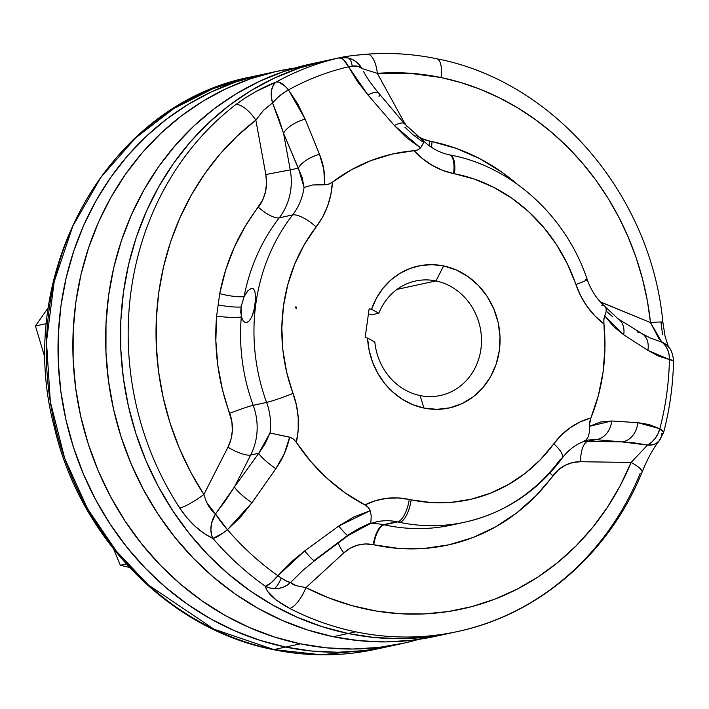 <?xml version="1.0" encoding="UTF-8"?>
<svg xmlns="http://www.w3.org/2000/svg" width="709" height="709" viewBox="0 0 709 709"><rect width="100%" height="100%" fill="white"/><g stroke="black" fill="none" stroke-linecap="round" stroke-linejoin="round"><path stroke-width="1.06" d="M640.103 473.568A292.888 266.088 -102.2 0 1 457.589 631.524A292.888 266.088 -102.2 0 1 355.732 631.834L348.075 633.491A292.888 266.088 77.8 0 0 449.94 633.19A292.888 266.088 -102.2 0 1 348.075 633.491L374.184 637.488L400.417 638.685L426.534 637.072L450.038 633.164L426.534 637.072L400.417 638.685L374.184 637.488L348.075 633.491A292.888 266.088 -102.2 0 1 120.734 347.764A292.888 266.088 -102.2 0 1 325.741 60.735A292.888 266.088 77.8 0 0 120.734 347.764A292.888 266.088 77.8 0 0 348.075 633.491L322.356 626.738L297.266 617.291L273.045 605.238L249.931 590.703L228.147 573.811L207.905 554.739L189.383 533.664L172.783 510.799L158.249 486.347L145.93 460.558L135.942 433.678L128.373 405.956L123.304 377.667L120.787 349.085L120.84 320.477L123.463 292.126L128.639 264.306L136.305 237.285L146.391 211.317L158.807 186.653L173.421 163.531L190.109 142.181L208.694 122.799L229.016 105.579L250.853 90.681L274.02 78.256L298.276 68.41L323.401 61.258L298.276 68.41L274.02 78.256L250.853 90.681L229.016 105.579L208.694 122.799L190.109 142.181L173.421 163.531L158.807 186.653L146.391 211.317L136.305 237.285L128.639 264.306L123.463 292.126L120.84 320.477L120.787 349.085L123.304 377.667L128.373 405.956L135.942 433.678L145.93 460.558L158.249 486.347L172.783 510.799L189.383 533.664L207.905 554.739L228.147 573.811L249.931 590.703L273.045 605.238L297.266 617.291L322.356 626.738L348.075 633.491L333.248 636.709L355.732 631.834A292.888 266.088 -102.2 0 1 289.733 608.428L276.138 599.956L267.399 591.191L265.326 586.246L269.65 587.894L274.259 588.594A21.084 8.171 -78.3 0 0 281.172 577.995A21.084 3.953 -140.7 0 1 277.91 575.735L271.033 582.922L265.326 586.246A292.888 266.088 -102.2 0 1 212.939 538.45L204.263 533.593L195.338 526.503L186.972 517.792L179.749 508.078A292.888 266.088 -102.2 0 1 235.734 104.64L245.252 97.922L255.692 91.683L276.28 81.969A292.888 266.088 -102.2 0 1 338.627 57.97L341.038 58.191L343.617 59.831L348.536 66.779A21.084 9.217 -26.8 0 1 352.205 66.105A21.084 8.171 -78.3 0 0 347.897 57.934L339.903 57.659L310.905 63.952A292.888 266.088 77.8 0 0 105.898 350.982A292.888 266.088 77.8 0 0 333.248 636.709L359.348 640.706L385.59 641.902L411.699 640.289L435.202 636.381M308.566 64.475L283.449 71.636L259.184 81.473L236.026 93.898L214.18 108.796L193.867 126.016L175.274 145.398L158.594 166.748L143.971 189.87L131.555 214.535L121.469 240.502L113.803 267.523L108.637 295.343L106.013 323.694L105.96 352.302L108.477 380.884L113.537 409.173L121.106 436.895L131.103 463.775L143.422 489.564L157.947 514.016L174.556 536.89L193.07 557.956L213.32 577.029L235.104 593.92L258.218 608.455L282.43 620.508L307.529 629.955L333.248 636.709A292.888 266.088 77.8 0 0 435.104 636.407L457.589 631.524C538.867 614.49 609.199 553.49 641.991 472.362C647.37 459.095 652.962 448.77 658.767 441.406L663.624 432.49A21.084 4.298 14.7 0 1 661.745 433.66A21.084 14.933 -137.5 0 1 658.732 441.441A21.084 14.933 -137.5 0 1 647.547 445.075L631.099 462.463L580.618 461.719L572.668 462.56L565.153 465.299L558.435 469.792L536.075 495.644L516.941 512.731L495.768 526.778L472.965 537.537L448.921 544.813L424.071 548.474L398.866 548.456L373.749 544.76A39.828 36.186 77.8 0 0 373.297 544.663A39.828 36.186 77.8 0 0 343.847 552.852A18.744 6.922 47.5 0 1 338.299 542.934A18.744 6.922 -132.5 0 0 343.847 552.852L305.96 587.619L328.639 597.847L352.036 605.663L375.93 610.972L400.089 613.737L424.292 613.923L448.292 611.539L471.884 606.603L494.82 599.149L516.896 589.268L537.901 577.046L557.629 562.6L575.894 546.063L592.52 527.602L607.356 507.378L620.26 485.603L631.099 462.463L580.618 461.719A39.828 36.186 77.8 0 0 552.843 475.828A206.31 187.433 -102.2 0 1 373.749 544.76A39.828 36.186 77.8 0 0 373.297 544.663L365.392 543.971L357.611 545.159L350.317 548.163L343.847 552.852L305.96 587.619L295.795 585.563L292.303 584.03L290.584 582.47L302.92 570.337M447.813 154.81A21.084 8.171 101.7 0 1 449.338 154.81A21.084 8.171 101.7 0 1 453.565 173.572A79.665 72.371 77.8 0 0 454.469 173.749A21.084 8.216 -79.1 0 0 449.967 154.934A21.084 8.216 -79.1 0 0 449.541 154.872M435.255 58.767A21.084 8.171 101.7 0 1 436.779 58.776A21.084 8.171 101.7 0 1 441.007 77.529A271.795 246.927 -102.2 0 1 650.507 322.586A21.084 1.037 -6.1 0 1 662.862 322.187A21.084 1.037 -6.1 0 1 661.018 322.834L662.623 334.728M339.903 57.659C345.957 56.312 355.041 55.151 367.138 54.176C390.402 52.448 413.577 53.973 436.673 58.75C554.013 81.092 651.11 194.931 662.862 322.205A21.084 1.037 173.9 0 0 650.507 322.586L602.65 302.938A18.744 6.638 -67.7 0 0 602.331 303.984A18.744 6.638 112.3 0 1 602.65 302.938A39.828 36.186 77.8 0 1 600.319 301.883L650.507 322.586L658.856 338.601L665.104 345.31L667.559 349.448L669.03 354.305L669.429 359.56A282.173 256.348 -102.2 0 1 659.831 428.732A282.173 256.348 77.8 0 0 669.429 359.56L673.55 360.987A21.084 2.251 -178.8 0 0 669.429 359.56L658.528 356.122L647.866 350.352L623.716 334.79L613.888 326.805L604.706 315.895L603.846 319.644L603.944 323.942A187.566 170.399 -102.2 0 1 590.907 417.938A79.665 72.371 77.8 0 0 553.791 443.825L540.426 459.645L525.201 473.311L508.362 484.584L490.22 493.278L471.095 499.233L451.305 502.344L431.214 502.548L411.167 499.863A166.473 151.239 -102.2 0 1 409.279 499.455L397.926 497.931L386.565 498.347L375.469 500.696L364.922 504.923L345.248 492.941L327.062 478.353L310.666 461.391L296.327 442.345L298.17 430.168L298.223 417.752L296.504 405.397L286.64 372.065L282.882 350.086L281.827 327.877L283.503 305.827L287.872 284.344L294.855 263.801L304.338 244.57L322.63 217.078L327.593 206.106L330.89 194.363L332.441 182.124L351.115 169.93L371.17 160.526L392.272 154.083L414.074 150.707L422.706 158.798L432.313 165.401L442.682 170.364L453.565 173.572A79.665 72.371 77.8 0 0 454.469 173.749L474.41 179.102L493.615 187.291L511.747 198.165L528.48 211.53L543.511 227.155L556.574 244.738L567.43 263.978L580.751 295.981L587.149 306.536L594.948 315.93L603.944 323.942L604.945 348.119L603.075 372.11L598.369 395.516L590.907 417.938L580.246 421.873L570.355 427.598L561.466 434.98L553.791 443.825A21.084 6.877 36.3 0 1 562.237 458.094A21.084 6.877 -143.7 0 0 553.791 443.825A166.473 151.239 -102.2 0 1 411.167 499.863A21.084 8.171 101.7 0 1 399.699 522.365A187.566 170.399 77.8 0 0 465.459 522.046M429.415 145.859A18.744 7.303 100.9 0 1 429.76 141.126A206.31 187.433 -102.2 0 1 432.109 141.596A18.744 7.267 -78.3 0 0 431.701 147.437A18.744 7.267 101.7 0 1 432.109 141.596L456.463 148.465L479.904 158.754L502.007 172.278L517.171 184.136A206.31 187.433 -102.2 0 0 432.109 141.596A206.31 187.433 -102.2 0 0 429.76 141.126A18.744 7.303 -79.1 0 0 429.415 145.859M370.063 523.738A58.581 53.219 -102.2 0 1 383.498 524.669A18.744 7.267 -78.3 0 0 373.297 544.663A18.744 7.267 101.7 0 1 383.498 524.669A58.581 53.219 77.8 0 0 370.063 523.738M252.634 288.448L254.655 290.406L255.825 297.434L254.779 307.245L251.943 316.506L249.373 320.778L246.564 322.701L243.453 321.54L241.299 316.932A187.566 170.399 77.8 0 0 253.21 405.326L266.611 402.42A58.581 53.219 -102.2 0 1 269.996 432.986L265.237 443.639L258.75 453.29L250.685 455.036L258.75 453.29L234.475 486.888L250.685 455.036A58.581 53.219 77.8 0 0 253.21 405.326L266.611 402.42A187.566 170.399 -102.2 0 1 292.622 214.933L279.231 217.84A58.581 53.219 77.8 0 0 290.247 169.894L298.312 168.139L290.247 169.894L283.538 133.292L302.158 177.56L304.072 187.451A58.581 53.219 -102.2 0 1 292.622 214.933L279.231 217.84A187.566 170.399 77.8 0 0 244.135 296.495L247.698 290.92L251.314 288.43L253.485 288.882L251.314 288.43L252.475 288.412L254.655 290.406L255.825 297.434L254.008 310.551L251.943 316.506L249.373 320.778L246.564 322.701L244.933 322.586M368.432 313.901L372.207 314.681L378.845 313.245A58.581 53.219 -102.2 0 1 415.607 280.994A58.581 53.219 -102.2 0 1 435.982 280.932A58.581 53.219 -102.2 0 1 481.446 338.078A58.581 53.219 -102.2 0 1 440.449 395.489A58.581 53.219 -102.2 0 1 420.074 395.551A58.581 53.219 77.8 0 0 480.906 349.209A58.581 53.219 77.8 0 0 435.982 280.932L397.04 289.378L435.982 280.932L443.63 265.937A72.637 65.99 -102.2 0 1 499.331 350.592A72.637 65.99 -102.2 0 1 423.911 408.056L420.074 395.551L423.911 408.056L436.886 409.341L449.754 407.852L461.993 403.634L473.16 396.863L482.802 387.779L490.566 376.754L496.149 364.196L499.331 350.592L499.996 336.474L498.117 322.365L493.765 308.823L487.101 296.362L478.398 285.47L467.967 276.545L456.233 269.952L443.63 265.937L435.982 280.932A58.581 53.219 77.8 0 0 378.845 313.245L371.56 309.292A72.637 65.99 -102.2 0 1 443.63 265.937L432.339 264.661L421.084 265.485L410.21 268.401L400.009 273.311L390.801 280.073L382.842 288.501L376.364 298.329L371.56 309.292L369.141 308.796L365.153 337.564L367.563 338.06L369.141 350.352L372.606 362.246L377.853 373.404L384.721 383.507L393.016 392.254L402.508 399.389L412.904 404.706L423.911 408.056A72.637 65.99 -102.2 0 1 367.563 338.06L374.848 342.013A58.581 53.219 77.8 0 0 420.074 395.551A58.581 53.219 -102.2 0 1 374.848 342.013L367.563 338.06L365.153 337.564L369.141 308.796L371.56 309.292L378.845 313.245L372.207 314.681L368.432 313.901M369.938 523.791L376.523 521.824A58.581 53.219 -102.2 0 1 396.898 521.762L383.498 524.669L396.898 521.762A58.581 53.219 -102.2 0 1 397.563 521.904L384.163 524.811A58.581 53.219 77.8 0 0 383.498 524.669A58.581 53.219 -102.2 0 1 384.163 524.811A187.566 170.399 77.8 0 0 451.527 525.068L464.927 522.161A187.566 170.399 -102.2 0 1 399.699 522.365A187.566 170.399 -102.2 0 1 397.563 521.904L384.163 524.811A18.744 7.223 -77.5 0 0 373.749 544.76A18.744 7.223 102.5 0 1 384.163 524.811A187.566 170.399 77.8 0 0 452.05 524.952M314.592 560.686A21.084 2.189 -126.8 0 1 304.728 550.893L338.76 526.06L353.764 516.994L370.204 510.684L368.219 507.289L364.922 504.923A187.566 170.399 -102.2 0 1 296.327 442.345L293.482 439.101L289.627 437.169L284.336 453.654L275.872 468.684L251.961 502.743L240.599 516.985L227.438 529.685A282.173 256.348 77.8 0 0 277.91 575.735L290.504 562.521L304.728 550.893A21.084 2.189 53.2 0 0 314.592 560.686A21.084 2.189 -126.8 0 0 314.707 560.092L348.252 534.949L358.47 528.701L370.878 522.817L370.328 523.561M366.633 54.247A292.888 266.088 -102.2 0 1 367.661 54.176A292.888 266.088 77.8 0 0 366.633 54.247L356.264 55.196M296.282 307.768L295.688 307.174L296.282 307.768M296.202 308.362L295.529 307.759L296.202 308.362M295.724 306.891L296.389 307.024L295.724 306.891M406.425 137.519L394.337 125.52L367.989 95.006L357.283 81.278L348.536 66.779A282.173 256.348 77.8 0 0 288.466 89.901L297.886 104.143L305.18 119.183L319.493 154.332L323.791 169.327L324.651 184.792L328.861 184.145L332.441 182.124A187.566 170.399 -102.2 0 1 414.074 150.707L417.814 149.909L420.552 147.88L406.425 137.519M339.974 57.651L338.627 57.97A292.888 266.088 77.8 0 0 276.28 81.969A21.084 8.499 61.1 0 1 288.466 89.901A282.173 256.348 -102.2 0 1 348.536 66.779A21.084 8.809 -103.1 0 0 338.627 57.97A21.084 21.057 70.8 0 1 361.9 68.525L377.321 73.337L403.713 121.434L407.329 126.964A39.828 36.186 77.8 0 1 403.713 121.434A18.744 2.428 -28.8 0 0 402.96 121.904A18.744 2.428 151.2 0 1 403.713 121.434L377.321 73.337A271.795 246.927 -102.2 0 1 441.007 77.529L409.208 73.195L377.321 73.337A21.084 8.738 -94.3 0 0 367.182 54.176A21.084 8.738 85.7 0 1 377.321 73.337L361.9 68.525L359.339 64.794L356.051 61.701L352.178 59.379L347.897 57.934A21.084 8.171 101.7 0 1 352.205 66.105L358.275 66.309L361.9 68.525A21.084 9.217 153.2 0 0 352.205 66.105A21.084 9.217 153.2 0 0 348.536 66.779L367.989 95.006A21.084 6.638 -40.2 0 1 378.668 93.118A21.084 6.638 -40.2 0 1 379.031 96.539M589.312 425.267L590.907 417.938L589.631 422.059L589.374 426.322L600.683 421.961L611.761 420.986L637.825 422.679L649.036 424.523L659.831 428.732A21.084 4.298 14.7 0 1 663.624 432.481L659.831 428.732L658.005 433.74L655.222 438.322L651.66 442.186L647.547 445.075L653.086 444.711L655.506 443.834L659.299 440.776M348.252 534.949A21.084 2.003 -126.9 0 1 348.172 535.534A21.084 2.003 -126.9 0 1 338.76 526.06L304.728 550.893L277.91 575.735A282.173 256.348 -102.2 0 1 227.438 529.685A21.084 4.511 139.3 0 1 212.939 538.45A292.888 266.088 77.8 0 0 265.326 586.246A21.084 6.257 -54.7 0 0 277.91 575.735A21.084 3.953 39.3 0 0 281.172 577.995A21.084 8.171 101.7 0 1 274.259 588.594A21.084 19.861 179.5 0 1 265.326 586.246C266.85 593.123 274.986 600.523 289.733 608.428A292.888 266.088 77.8 0 0 355.732 631.834A292.888 266.088 77.8 0 0 456.596 631.737M612.904 316.967L607.267 311.978M423.362 141.339L422.626 141.818L413.117 134.852L404.839 127.141M668.888 347.33L666.894 345.186L661.825 342.163L650.507 322.586L647.335 300.669L642.54 279.036L636.168 257.828L628.245 237.196L618.842 217.264L608.003 198.174L595.817 180.051L582.355 163.017L567.705 147.171L551.974 132.636L535.251 119.502L517.667 107.848L499.322 97.771L480.347 89.316L460.859 82.554L441.007 77.529A21.084 8.171 -78.3 0 0 436.779 58.776M415.899 135.171L421.979 138.645L429.76 141.126A39.828 36.186 77.8 0 1 415.899 135.171M588.142 440.023L595.888 439.633L587.823 441.388L595.888 439.633L621.784 441.893L587.823 441.388A58.581 53.219 77.8 0 0 583.729 441.494A58.581 53.219 -102.2 0 1 587.823 441.388A18.744 7.666 -89.1 0 0 580.618 461.719A18.744 7.666 90.9 0 1 587.823 441.388L621.784 441.893L634.732 442.939L647.547 445.075L631.099 462.463A21.084 5.335 22.4 0 1 642.017 472.283A21.084 5.335 -157.6 0 0 631.099 462.463A271.795 246.927 -102.2 0 1 305.96 587.619A21.084 7.063 117.2 0 1 289.733 608.428A21.084 7.063 -62.8 0 0 305.96 587.619M560.385 459.228A187.566 170.399 -102.2 0 1 464.927 522.161C504.622 513.068 537.041 491.745 562.175 458.182C568.024 450.357 575.167 444.809 583.596 441.547M242.212 319.617L240.732 312.279L241.042 306.962L244.135 296.495L248.185 290.406M265.822 174.511L255.843 120.096L237.161 136.075L220.065 154.03L204.724 173.785L191.279 195.161L179.864 217.947L170.585 241.92L163.531 266.868L158.763 292.551L156.334 318.704L156.272 345.106L158.559 371.481L163.194 397.598L170.116 423.193L179.271 448.035L190.561 471.875L203.891 494.492L227.988 447.149L231.019 439.172L232.339 430.602L231.896 421.855L222.449 389.684L217.814 365.357L215.855 340.71L216.608 316.108L219.728 293.623L225.648 270.094L234.147 247.618L245.092 226.525L262.684 199.965L265.467 191.882L266.531 183.25L265.822 174.511L255.843 120.096L263.456 110.356L272.531 102.92L278.548 117.96L283.538 133.292L290.247 169.894L265.822 174.511L290.247 169.894A58.581 53.219 -102.2 0 1 279.231 217.84A18.744 6.23 37.8 0 1 258.324 207.117A39.828 36.186 77.8 0 0 265.822 174.511M549.954 473.027A18.744 6.106 -143.7 0 0 552.843 475.828A18.744 6.106 36.3 0 1 549.954 473.027M668.153 346.435A21.084 17.991 -42.3 0 0 661.825 342.163L650.233 337.927L642.044 333.664L617.84 318.651L605.397 306.926L606.098 308.353L606.142 311.694L604.706 315.895L623.716 334.79L647.866 350.352L669.429 359.56A21.084 16.821 -79.6 0 0 661.825 342.163L650.135 337.901M279.231 217.84A187.566 170.399 77.8 0 0 244.135 296.495A18.744 3.332 10.9 0 1 219.728 293.623A206.31 187.433 -102.2 0 1 258.324 207.117A18.744 6.23 -142.2 0 0 279.231 217.84M244.135 296.495L241.042 306.962A18.744 2.933 7.9 0 1 218.168 304.87L219.728 293.623A18.744 3.332 -169.1 0 0 244.135 296.495M216.608 316.108L218.168 304.87A18.744 2.933 -172.1 0 0 241.042 306.962L241.299 316.932A18.744 2.526 4.9 0 1 216.608 316.108A18.744 2.526 -175.1 0 0 241.299 316.932A187.566 170.399 77.8 0 0 253.21 405.326A18.744 1.188 -20.2 0 0 229.707 413.347A206.31 187.433 -102.2 0 1 216.608 316.108M253.21 405.326A58.581 53.219 -102.2 0 1 250.685 455.036A18.744 5.238 27 0 1 227.988 447.149A39.828 36.186 77.8 0 0 229.707 413.347A18.744 1.188 159.8 0 1 253.21 405.326M205.867 500.439L203.891 494.492L227.988 447.149A18.744 5.238 -153 0 0 250.685 455.036L234.475 486.888L225.427 500.74L215.501 513.963L211.867 510.64L208.552 505.96L205.867 500.439M223.175 532.938L227.438 529.685L215.501 513.963L211.548 523.366L210.865 529.915L211.849 535.88L212.939 538.45L223.175 532.938M204.644 497.044L203.891 494.492A21.084 3.412 146.9 0 1 179.749 508.078C189.525 522.542 200.585 532.663 212.939 538.45A21.084 14.836 -67.9 0 1 215.501 513.963L207.01 503.044M215.501 513.963A21.084 2.88 50.4 0 0 227.438 529.685L251.961 502.743A21.084 3.855 -144.1 0 1 234.475 486.888L215.501 513.963M179.749 508.078A21.084 3.412 -33.1 0 0 203.891 494.492A271.795 246.927 -102.2 0 1 255.843 120.096A21.084 8.091 -127.6 0 0 235.734 104.64A292.888 266.088 77.8 0 0 179.749 508.078M234.475 486.888A21.084 3.855 35.9 0 0 251.961 502.743L275.872 468.684A21.084 3.687 -144.2 0 1 258.75 453.29L234.475 486.888M263.323 110.489L272.531 102.92A21.084 12.975 -111.2 0 1 276.28 81.969C262.392 87.358 248.877 94.917 235.734 104.64A21.084 8.091 52.4 0 1 255.843 120.096M269.996 432.986L258.75 453.29A21.084 3.687 35.8 0 0 275.872 468.684C282.607 459.095 287.189 448.593 289.627 437.169L269.996 432.986L290.699 437.471L293.925 439.483L296.327 442.345A79.665 72.371 77.8 0 0 293.047 393.406A21.084 1.338 159.8 0 1 266.611 402.42A58.581 53.219 -102.2 0 1 269.996 432.986M284.07 92.569L288.466 89.901L285.16 86.241L278.85 82.138L276.28 81.969L274.631 83.414L273.275 85.319L271.547 90.291L271.29 96.371L272.531 102.92L277.742 97.505L284.07 92.569M288.466 89.901A21.084 7.498 142.2 0 0 272.531 102.92L283.538 133.292A21.084 9.323 -23.1 0 1 305.18 119.183L288.466 89.901M266.611 402.42A21.084 1.338 -20.2 0 0 293.047 393.406A166.473 151.239 -102.2 0 1 316.134 226.995A21.084 7.01 -142.2 0 0 292.622 214.933A187.566 170.399 77.8 0 0 266.611 402.42M305.18 119.183A21.084 9.323 156.9 0 0 283.538 133.292L298.312 168.139A21.084 9.173 -22.8 0 1 319.493 154.332L305.18 119.183M330.837 183.197L327.487 184.57L312.483 184.987L304.072 187.451A58.581 53.219 -102.2 0 1 292.622 214.933A21.084 7.01 37.8 0 1 316.134 226.995A79.665 72.371 77.8 0 0 332.441 182.124M304.072 187.451L312.483 184.987L324.651 184.792C325.245 174.379 323.526 164.222 319.493 154.332A21.084 9.173 157.2 0 0 298.312 168.139L304.072 187.451M647.547 445.075A21.084 16.165 -61.9 0 0 659.831 428.732L637.825 422.679A21.084 16.644 95 0 1 621.784 441.893L647.547 445.075M621.784 441.893A21.084 16.644 -85 0 0 637.825 422.679L611.761 420.986A21.084 16.537 94.9 0 1 595.888 439.633L621.784 441.893M295.875 585.581L290.584 582.47A21.084 19.861 179.5 0 1 274.259 588.594L278.779 588.355L283.13 587.212L287.127 585.217L290.584 582.47L286.826 581.256L281.172 577.995A21.084 3.953 39.3 0 0 290.584 582.47L302.956 570.284M588.248 439.988L595.888 439.633A21.084 16.537 -85.1 0 0 611.761 420.986L589.374 426.322L589.454 431.932L588.302 436.629L586.033 439.997L583.897 441.423L588.186 440.014M582.842 441.796L586.033 439.997M588.302 436.629L589.454 431.932L589.374 426.322M399.699 522.365A21.084 8.171 -78.3 0 0 411.167 499.863A166.473 151.239 -102.2 0 1 409.279 499.455A21.084 8.127 102.5 0 1 397.563 521.904A187.566 170.399 77.8 0 0 399.699 522.365M376.523 521.824A58.581 53.219 -102.2 0 1 396.898 521.762A58.581 53.219 -102.2 0 1 397.563 521.904A21.084 8.127 -77.5 0 0 409.279 499.455A79.665 72.371 77.8 0 0 364.922 504.923M366.58 505.925L369.097 508.326L370.204 510.684L371.206 515.939L370.878 522.817L371.206 515.939L370.204 510.684L338.76 526.06A21.084 2.003 53.1 0 0 348.172 535.534L314.61 560.677L302.84 570.408M663.624 432.49C669.704 409.208 673.009 385.368 673.55 360.987L673.541 361.041M637.036 331.936A21.084 15.633 121.9 0 1 642.194 333.753A21.084 15.633 121.9 0 1 647.866 350.352A21.084 15.633 -58.1 0 0 642.194 333.753M617.982 318.74A21.084 15.518 121.7 0 1 623.716 334.79A21.084 15.518 -58.3 0 0 617.982 318.74M601.79 305.278L603.35 305.552M604.609 306.164L605.397 306.926M603.811 321.886L604.006 318.252L606.142 311.694L606.098 308.353M585.288 279.763A21.084 1.117 161.1 0 1 587.238 279.603A21.084 1.117 161.1 0 1 575.894 284.539A79.665 72.371 77.8 0 0 603.944 323.942M449.967 154.934A21.084 8.216 100.9 0 1 454.469 173.749A166.473 151.239 -102.2 0 1 575.894 284.539A21.084 1.117 -18.9 0 0 587.238 279.603M420.003 148.535L417.344 150.078L414.074 150.707A79.665 72.371 77.8 0 0 453.565 173.572A21.084 8.171 -78.3 0 0 449.338 154.81M423.885 142.101L420.552 147.88L422.768 144.388L423.822 141.224M378.668 93.118A21.084 6.638 139.8 0 0 367.989 95.006L394.337 125.52A21.084 6.478 -40 0 1 404.538 123.783A21.084 6.478 140 0 0 394.337 125.52L420.552 147.88M402.287 643.524A292.888 266.088 -102.2 0 1 300.43 643.834L285.594 647.051L300.43 643.834L326.53 647.831L352.763 649.027L378.881 647.414L404.626 643.001L418.567 639.394A292.888 266.088 -102.2 0 1 402.287 643.524L375.779 649.276L320.982 654.761L273.922 649.586A292.888 266.088 77.8 0 0 375.779 649.276C341.818 656.569 307.6 656.676 273.133 649.595C169.256 629.397 79.461 537.564 54.123 426.375C13.409 273.062 108.459 103.638 251.58 76.82L263.261 74.294A292.888 266.088 77.8 0 0 58.253 361.324A292.888 266.088 77.8 0 0 285.594 647.051A292.888 266.088 77.8 0 0 387.451 646.741A292.888 266.088 -102.2 0 1 387.451 646.741A292.888 266.088 -102.2 0 1 285.594 647.051L259.875 640.298L234.785 630.85L210.564 618.797L187.451 604.254L165.667 587.371L145.416 568.299L126.902 547.224L110.303 524.35L95.768 499.907L83.449 474.117L73.452 447.228L65.893 419.506L60.823 391.217L58.306 362.636L58.36 334.036L60.983 305.685L66.15 277.866L73.816 250.835L83.901 224.868L96.318 200.204L110.941 177.09L127.62 155.732L146.214 136.358L166.526 119.139L188.372 104.241L211.53 91.807L235.796 81.969L260.912 74.808L235.796 81.969L211.53 91.807L188.372 104.241L166.526 119.139L146.214 136.358L127.62 155.732L110.941 177.09L96.318 200.204L83.901 224.868L73.816 250.835L66.15 277.866L60.983 305.685L58.36 334.036L58.306 362.636L60.823 391.217L65.893 419.506L73.452 447.228L83.449 474.117L95.768 499.907L110.303 524.35L126.902 547.224L145.416 568.299L165.667 587.371L187.451 604.254L210.564 618.797L234.785 630.85L259.875 640.298L285.594 647.051L273.922 649.586A11.716 4.538 101.7 0 1 273.071 649.577A11.716 4.538 -78.3 0 0 273.922 649.586L214.012 629.211L148.305 584.907L116.311 551.106L87.588 508.805L64.732 458.501L50.33 401.843L46.484 341.694L54.159 281.757L72.912 225.87L100.944 177.268L135.561 137.936L173.856 108.521L213.196 88.554L251.58 76.82A292.888 266.088 77.8 0 0 46.572 363.859A292.888 266.088 77.8 0 0 273.922 649.586L285.594 647.051A292.888 266.088 -102.2 0 1 58.253 361.324A292.888 266.088 -102.2 0 1 263.261 74.294A292.888 266.088 -102.2 0 1 270.696 72.797M285.594 647.051L311.694 651.048L337.936 652.245L364.054 650.632L387.548 646.723L364.054 650.632L337.936 652.245L311.694 651.048L285.594 647.051M273.071 649.577A11.716 4.538 101.7 0 1 272.398 649.267M300.43 643.834A292.888 266.088 -102.2 0 1 73.08 358.107A292.888 266.088 -102.2 0 1 278.088 71.077A292.888 266.088 -102.2 0 1 294.625 68.082L275.748 71.591L250.623 78.752L226.366 88.59L203.199 101.024L181.362 115.922L161.049 133.141L142.456 152.515L125.768 173.873L111.153 196.987L98.737 221.651L88.652 247.618L80.986 274.649L75.81 302.468L73.187 330.819L73.133 359.419L75.65 388L80.72 416.289L88.288 444.011L98.276 470.9L110.595 496.69L125.13 521.133L141.738 544.007L160.252 565.082L180.494 584.154L202.278 601.037L225.391 615.58L249.612 627.633L274.702 637.081L300.43 643.834M44.499 356.246L35.45 325.998L48.487 307.325L35.45 325.998L44.499 356.246M129.41 567.395L120.335 565.277L113.635 549.129L120.335 565.277L129.41 567.395M126.264 563.983L120.335 565.277L126.264 563.983M46.581 323.579L35.45 325.998L46.581 323.579M423.92 141.277C431.551 148.358 439.988 152.86 449.231 154.792L449.861 154.917C511.668 166.252 566.172 216.139 587.238 279.585C591.005 290.344 596.889 299.287 604.91 306.412M423.893 141.259L404.573 123.827L378.712 93.163C366.863 78.655 365.41 74.587 363.54 71.574L363.602 71.68M369.903 523.8L348.181 535.517M673.55 360.987C672.717 349.191 667.054 345.505 668.064 346.338M668.436 346.79L665.131 336.598L662.862 322.205M295.759 307.236L295.281 307.334M263.261 74.294L278.088 71.077"/></g></svg>
